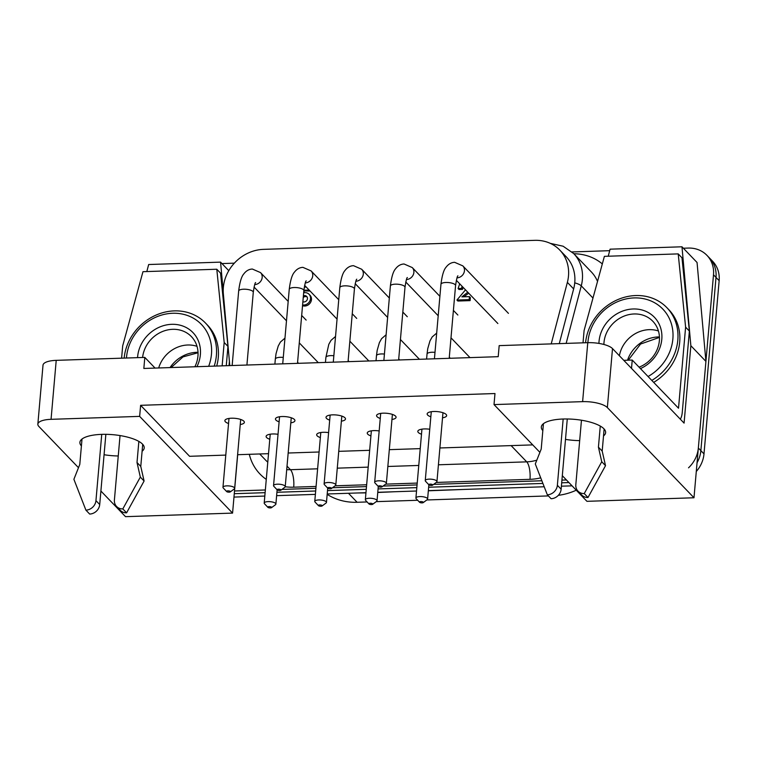 <?xml version="1.0" encoding="UTF-8"?>
<svg xmlns="http://www.w3.org/2000/svg" width="757" height="757" viewBox="0 0 757 757"><rect width="100%" height="100%" fill="white"/><g stroke="black" fill="none" stroke-linecap="round" stroke-linejoin="round"><path stroke-width="1.14" d="M230.298 491.889A1.959 0.634 5 0 1 228.444 492.145A1.959 0.634 5 0 1 226.646 491.567A1.959 0.634 5 0 1 227.866 490.858A1.959 0.634 5 0 1 230.336 491.444A1.959 0.634 5 0 1 230.298 491.889L234.244 488.956A5.867 1.911 -175 0 0 234.661 488.331A5.867 1.911 -175 0 0 234.348 487.64A5.867 1.911 -175 0 0 227.942 485.862A5.867 1.911 -175 0 0 222.965 487.309A5.867 1.911 -175 0 0 223.268 488A5.867 1.911 -175 0 0 223.277 488.01M226.646 491.567L223.268 488M280.875 490.205L284.821 487.271A5.867 1.911 -175 0 0 285.228 486.656A5.867 1.911 -175 0 0 284.925 485.956A5.867 1.911 -175 0 0 278.51 484.177A5.867 1.911 -175 0 0 273.542 485.625A5.867 1.911 -175 0 0 273.835 486.316A5.867 1.911 -175 0 0 273.845 486.325L277.213 489.883A1.959 0.634 5 0 1 278.444 489.173A1.959 0.634 5 0 1 280.904 489.77A1.959 0.634 5 0 1 280.875 490.205A1.959 0.634 5 0 1 279.011 490.46A1.959 0.634 5 0 1 277.213 489.883M331.443 488.52L335.389 485.597A5.867 1.911 -175 0 0 335.805 484.972A5.867 1.911 -175 0 0 335.493 484.272A5.867 1.911 -175 0 0 329.087 482.493A5.867 1.911 -175 0 0 324.11 483.95A5.867 1.911 -175 0 0 324.412 484.631A5.867 1.911 -175 0 0 324.422 484.641L327.781 488.199A1.959 0.634 5 0 1 327.781 488.199A1.959 0.634 5 0 1 329.011 487.489A1.959 0.634 5 0 1 331.481 488.085A1.959 0.634 5 0 1 331.443 488.52A1.959 0.634 5 0 1 329.579 488.776A1.959 0.634 5 0 1 327.79 488.208M382.02 486.846L385.956 483.912A5.867 1.911 -175 0 0 386.373 483.288A5.867 1.911 -175 0 0 386.061 482.597A5.867 1.911 -175 0 0 379.654 480.818A5.867 1.911 -175 0 0 374.677 482.266A5.867 1.911 -175 0 0 374.98 482.957A5.867 1.911 -175 0 0 374.989 482.966L378.358 486.524A1.959 0.634 5 0 1 379.579 485.814A1.959 0.634 5 0 1 382.048 486.401A1.959 0.634 5 0 1 382.02 486.846A1.959 0.634 5 0 1 380.156 487.101A1.959 0.634 5 0 1 378.358 486.524M432.588 485.161A1.959 0.634 5 0 1 430.724 485.417A1.959 0.634 5 0 1 428.935 484.84A1.959 0.634 5 0 1 430.156 484.13A1.959 0.634 5 0 1 432.625 484.717A1.959 0.634 5 0 1 432.588 485.161L436.534 482.228A5.867 1.911 -175 0 0 436.95 481.603A5.867 1.911 -175 0 0 436.638 480.913A5.867 1.911 -175 0 0 430.222 479.134A5.867 1.911 -175 0 0 425.254 480.581A5.867 1.911 -175 0 0 425.548 481.272A5.867 1.911 -175 0 0 425.566 481.282M428.935 484.84A1.959 0.634 5 0 1 428.926 484.84L425.548 481.272M271.536 507.644A1.959 0.634 5 0 1 269.672 507.9A1.959 0.634 5 0 1 267.874 507.332A1.959 0.634 5 0 1 269.104 506.613A1.959 0.634 5 0 1 271.574 507.209A1.959 0.634 5 0 1 271.536 507.644L275.482 504.72A5.867 1.911 -175 0 0 275.889 504.096A5.867 1.911 -175 0 0 275.586 503.396A5.867 1.911 -175 0 0 269.17 501.617A5.867 1.911 -175 0 0 264.202 503.074A5.867 1.911 -175 0 0 264.496 503.755A5.867 1.911 -175 0 0 264.505 503.765M267.874 507.332A1.959 0.634 5 0 1 267.874 507.322L264.496 503.755M322.103 505.969A1.959 0.634 5 0 1 320.249 506.225A1.959 0.634 5 0 1 318.451 505.648A1.959 0.634 5 0 1 319.672 504.928A1.959 0.634 5 0 1 322.141 505.525A1.959 0.634 5 0 1 322.103 505.969L326.049 503.036A5.867 1.911 -175 0 0 326.466 502.411A5.867 1.911 -175 0 0 326.153 501.721A5.867 1.911 -175 0 0 319.747 499.942A5.867 1.911 -175 0 0 314.77 501.389A5.867 1.911 -175 0 0 315.073 502.071A5.867 1.911 -175 0 0 315.082 502.09M318.451 505.648L315.073 502.071M372.681 504.285A1.959 0.634 5 0 1 370.816 504.541A1.959 0.634 5 0 1 369.019 503.963A1.959 0.634 5 0 1 370.239 503.254A1.959 0.634 5 0 1 372.709 503.84A1.959 0.634 5 0 1 372.681 504.285L376.617 501.352A5.867 1.911 -175 0 0 377.033 500.727A5.867 1.911 -175 0 0 376.731 500.036A5.867 1.911 -175 0 0 370.315 498.257A5.867 1.911 -175 0 0 365.347 499.705A5.867 1.911 -175 0 0 365.64 500.396A5.867 1.911 -175 0 0 365.65 500.405M369.019 503.963L365.64 500.396M423.248 502.601L427.194 499.677A5.867 1.911 -175 0 0 427.61 499.052A5.867 1.911 -175 0 0 427.298 498.352A5.867 1.911 -175 0 0 420.892 496.573A5.867 1.911 -175 0 0 415.915 498.03A5.867 1.911 -175 0 0 416.218 498.712A5.867 1.911 -175 0 0 416.227 498.721L419.586 502.279A1.959 0.634 5 0 1 420.816 501.569A1.959 0.634 5 0 1 423.286 502.165A1.959 0.634 5 0 1 423.248 502.601A1.959 0.634 5 0 1 421.384 502.856A1.959 0.634 5 0 1 419.596 502.288A1.959 0.634 5 0 1 419.586 502.279M683.372 248.23L688.236 248.069A29.343 26.003 136.2 0 1 706.972 255.383L709.489 257.995A29.343 26.003 136.2 0 1 709.612 258.128A29.343 26.003 136.2 0 1 716.008 277.403A29.343 26.003 -43.8 0 0 709.612 258.128A29.343 26.003 -43.8 0 0 709.489 257.995A29.343 26.003 -43.8 0 0 709.356 257.872M706.972 255.383A29.343 26.003 136.2 0 1 707.104 255.516A29.343 26.003 136.2 0 1 713.501 274.791L698.342 448.012A29.343 26.003 136.2 0 1 688.529 467.826M697.055 462.726A29.343 26.003 -43.8 0 0 700.859 450.623A29.343 26.003 136.2 0 1 697.055 462.726M221.952 263.578L234.329 263.162M572.008 251.939L609.688 250.681M566.416 479.957L561.931 480.108M541.861 480.771L433.647 484.376M417.06 484.925L383.08 486.051M366.492 486.609L332.503 487.735M315.915 488.284L281.935 489.419M265.347 489.968L234.509 490.99M568.933 482.569L561.694 482.815L568.933 482.569M542.901 483.439L428.642 487.234L542.901 483.439M416.823 487.631L378.065 488.918L416.823 487.631M366.256 489.315L327.497 490.602L366.256 489.315M315.678 490.99L276.93 492.277L315.678 490.99M265.111 492.675L234.273 493.696L265.111 492.675M713.501 274.791L716.008 277.403L700.859 450.623L716.008 277.403L719.15 280.677A29.343 26.003 -43.8 0 0 712.753 261.402A29.343 26.003 -43.8 0 0 712.63 261.269A29.343 26.003 -43.8 0 0 712.498 261.137M576.266 490.205A60.645 53.738 136.2 0 1 558.325 495.333M367.107 501.948L357.115 502.279A60.645 53.738 136.2 0 1 327.166 494.359M548.409 495.92L426.806 499.961M417.684 500.263L376.238 501.645M534.944 487.073L498.115 488.303M464.807 489.41L428.33 490.801M365.943 492.883L357.843 492.958M394.671 491.738L377.752 492.485M696.289 471.507A29.343 26.003 -43.8 0 0 703.991 453.888L719.15 280.677M233.979 497.084L264.818 496.053M276.627 495.665L315.385 494.378M327.204 493.98L365.953 492.693M377.771 492.296L416.53 491.009M428.348 490.621L544.198 486.77M561.391 486.193L572.065 485.843M81.406 445.949A32.277 10.503 5 0 1 79.901 442.334A32.277 10.503 5 0 1 107.257 434.357A32.277 10.503 5 0 1 142.515 444.132A32.277 10.503 5 0 1 144.209 447.964A32.277 10.503 5 0 1 142.098 451.257M118.253 455.969A32.277 10.503 5 0 1 104.069 454.73M542.826 430.61A32.277 10.503 5 0 1 541.321 426.995A32.277 10.503 5 0 1 568.677 419.009A32.277 10.503 5 0 1 603.925 428.793A32.277 10.503 5 0 1 605.628 432.616A32.277 10.503 5 0 1 603.518 435.918M579.673 440.631A32.277 10.503 5 0 1 565.488 439.391M228.548 423.504A9.784 3.179 5 0 1 225.387 421.791A9.784 3.179 5 0 1 224.876 420.58A9.784 3.179 5 0 1 233.241 418.214A9.784 3.179 5 0 1 243.849 421.176A9.784 3.179 5 0 1 244.36 422.387A9.784 3.179 5 0 1 240.243 424.526M269.785 439.268A9.784 3.179 5 0 1 266.625 437.546A9.784 3.179 5 0 1 266.114 436.344A9.784 3.179 5 0 1 278.027 434.3M279.125 421.829A9.784 3.179 5 0 1 275.964 420.107A9.784 3.179 5 0 1 275.453 418.895A9.784 3.179 5 0 1 283.809 416.53A9.784 3.179 5 0 1 294.416 419.492A9.784 3.179 5 0 1 294.927 420.703A9.784 3.179 5 0 1 290.811 422.851M329.692 420.144A9.784 3.179 5 0 1 326.532 418.422A9.784 3.179 5 0 1 326.021 417.221A9.784 3.179 5 0 1 334.386 414.855A9.784 3.179 5 0 1 344.984 417.817A9.784 3.179 5 0 1 345.495 419.018A9.784 3.179 5 0 1 341.388 421.166M380.26 418.46A9.784 3.179 5 0 1 377.1 416.747A9.784 3.179 5 0 1 376.589 415.536A9.784 3.179 5 0 1 384.953 413.171A9.784 3.179 5 0 1 395.561 416.132A9.784 3.179 5 0 1 396.072 417.344A9.784 3.179 5 0 1 391.956 419.482M430.837 416.785A9.784 3.179 5 0 1 427.677 415.063A9.784 3.179 5 0 1 427.166 413.852A9.784 3.179 5 0 1 435.521 411.486A9.784 3.179 5 0 1 446.128 414.448A9.784 3.179 5 0 1 446.639 415.659A9.784 3.179 5 0 1 442.523 417.807M320.353 437.584A9.784 3.179 5 0 1 317.192 435.871A9.784 3.179 5 0 1 316.681 434.66A9.784 3.179 5 0 1 328.604 432.616M370.921 435.909A9.784 3.179 5 0 1 367.76 434.187A9.784 3.179 5 0 1 367.259 432.976A9.784 3.179 5 0 1 379.172 430.941M421.498 434.225A9.784 3.179 5 0 1 418.337 432.502A9.784 3.179 5 0 1 417.826 431.301A9.784 3.179 5 0 1 429.739 429.257M39.847 421.668A19.559 6.368 5 0 1 51.06 419.321L56.217 360.351A19.559 6.368 -175 0 0 45.004 362.698A19.559 6.368 -175 0 0 43.007 365.186L37.85 424.157A19.559 6.368 5 0 1 39.847 421.668M602.667 344.161A19.559 6.368 -175 0 0 587.773 342.675L582.616 401.645A19.559 6.368 5 0 1 597.5 403.131A19.559 6.368 5 0 1 607.351 407.569L612.508 348.599A19.559 6.368 -175 0 0 602.667 344.161M582.616 401.645L494.018 404.588L494.983 393.536L140.622 405.317L139.648 416.378L51.06 419.321M608.24 256.216L610.085 249.176L681.981 246.791L697.055 262.48L705.921 361.401L693.989 497.765L586.94 501.323L562.319 475.689M539.902 452.355L494.018 404.588M693.989 497.765L607.351 407.569M56.217 360.351L144.814 357.408L143.839 368.46L498.21 356.679L499.175 345.627L587.773 342.675M78.491 467.703L38.881 426.475A19.559 6.368 5 0 1 37.85 424.157M237.679 454.702L232.569 513.104L125.52 516.662L100.899 491.028M232.569 513.104L139.648 416.378M681.981 246.791L690.857 345.712L684.082 423.106L612.508 348.599M705.921 361.401L690.857 345.712M155.071 368.091L144.814 357.408M229.409 361.373L229.03 365.631M146.82 271.564L148.665 264.524L220.571 262.13L223.23 291.842M228.775 270.675L220.571 262.13M225.785 455.099L189.591 456.301L140.622 405.317M237.603 454.702L268.517 453.67M288.171 453.017L319.094 451.995M338.748 451.342L369.662 450.311M389.316 449.658L420.239 448.627M439.883 447.974L532.729 444.889M302.876 301.778A3.369 2.99 -43.8 0 0 306.699 296.432A3.369 2.99 -43.8 0 0 303.396 295.836M303.661 292.798A6.586 5.838 136.2 0 1 309.064 294.284A6.586 5.838 136.2 0 1 310.294 296.394A6.586 5.838 136.2 0 1 308.742 302.658A6.586 5.838 136.2 0 1 302.601 304.976M309.064 294.284L310.001 295.268A6.586 5.838 136.2 0 1 311.241 297.378A6.586 5.838 136.2 0 1 309.291 304.049A6.586 5.838 136.2 0 1 302.535 305.705M309.159 290.073L303.888 290.243M310.096 291.048L303.831 290.868M304.191 291.246L303.803 292.77M307.105 296.981A3.369 2.99 -43.8 0 0 303.254 297.492M304.295 287.092L306.225 287.026M467.76 292.202L461.865 296.867L469.435 296.612L469.17 299.64L456.935 300.046L465.508 289.846M469.17 299.64L470.106 300.624L470.371 297.596L469.435 296.612M470.106 300.624L457.881 301.031L456.935 300.046M462.054 286.26L461.571 288.408L458.089 288.521L459.707 283.809M463 287.244L462.508 289.382L461.571 288.408M462.508 289.382L459.035 289.505L458.089 288.521M468.706 293.177L463.852 296.801M229.787 365.603L223.353 293.82A39.127 34.671 136.2 0 1 263.493 249.356L534.802 240.338A39.127 34.671 136.2 0 1 559.792 250.084A39.127 34.671 136.2 0 1 567.372 282.38L551.219 343.896M559.792 250.084L566.075 256.623A39.127 34.671 136.2 0 1 573.645 288.919L559.281 343.621M120.306 510.35A9.784 8.668 -43.8 0 0 120.344 510.398A9.784 8.668 -43.8 0 0 126.589 512.839L122.823 508.912A9.784 8.668 136.2 0 1 116.578 506.471A9.784 8.668 136.2 0 1 116.54 506.433A9.784 8.668 136.2 0 1 114.402 500.008L120.041 435.568M101.741 434.367L95.95 500.623A9.784 8.668 136.2 0 1 92.676 507.228A9.784 8.668 136.2 0 1 85.91 510.142L89.676 514.06A9.784 8.668 -43.8 0 0 96.442 511.145A9.784 8.668 -43.8 0 0 99.716 504.541L105.857 434.329M138.853 441.416L137.008 462.508L140.329 477.099L122.823 508.912M121.603 358.175L122.681 345.864L142.969 271.687L216.795 269.237L224.186 342.486L222.142 365.858M126.589 512.839L144.095 481.017L140.774 466.426L137.008 462.508M140.774 466.426L142.704 444.35M85.91 510.142L73.893 479.304L79.788 464.41L82.011 439.032M224.186 342.486L227.952 346.403L220.561 273.154L216.795 269.237M227.952 346.403L226.267 365.726M144.095 481.017L140.329 477.099M583.022 342.836L584.092 330.516L604.389 256.349L678.215 253.888L681.981 257.815L689.372 331.064L682.284 412.149A11.734 3.87 -91.9 0 1 680.496 418.82A11.734 3.87 -91.9 0 1 680.259 419.132M581.726 495.012A9.784 8.668 -43.8 0 0 581.764 495.059A9.784 8.668 -43.8 0 0 588.009 497.491L584.243 493.573A9.784 8.668 136.2 0 1 577.998 491.132A9.784 8.668 136.2 0 1 577.96 491.085A9.784 8.668 136.2 0 1 575.822 484.66L581.461 420.22M563.161 419.018L557.37 485.275A9.784 8.668 136.2 0 1 554.096 491.88A9.784 8.668 136.2 0 1 547.33 494.794L551.096 498.721A9.784 8.668 -43.8 0 0 557.862 495.807A9.784 8.668 -43.8 0 0 561.136 489.202L567.277 418.981M600.273 426.068L598.427 447.16L601.749 461.751L584.243 493.573M588.009 497.491L605.515 465.678L602.193 451.087L598.427 447.16M602.193 451.087L604.124 429.001M547.33 494.794L535.303 463.965L541.208 449.071L543.431 423.693M623.777 360.332L632.237 360.058L631.508 368.385M678.215 253.888L685.605 327.147L678.518 408.222L632.237 360.058M689.372 331.064L685.605 327.147M605.515 465.678L601.749 461.751M216.71 366.038A48.902 43.338 -43.8 0 0 218.281 357.38A48.902 43.338 -43.8 0 0 207.409 325.037L205.525 323.078A48.902 43.338 -43.8 0 0 156.358 314.959A48.902 43.338 -43.8 0 0 124.157 358.089M214.212 366.123A48.902 43.338 -43.8 0 0 216.398 355.421A48.902 43.338 -43.8 0 0 205.525 323.078M126.485 358.014A44.994 39.875 136.2 0 1 126.551 357.058A44.994 39.875 136.2 0 1 172.71 313.266A44.994 39.875 136.2 0 1 211.458 354.238A44.994 39.875 136.2 0 1 208.658 366.312M142.609 357.484A29.343 26.003 136.2 0 1 161.998 331.727A29.343 26.003 136.2 0 1 191.417 336.628A29.343 26.003 136.2 0 1 197.946 356.036A29.343 26.003 136.2 0 1 194.871 366.767M196.934 366.7A33.251 29.476 -43.8 0 0 200.378 354.607A33.251 29.476 -43.8 0 0 171.744 324.318A33.251 29.476 -43.8 0 0 137.632 356.689A33.251 29.476 -43.8 0 0 137.556 357.645M158.696 367.968A29.343 26.003 136.2 0 1 197.019 346.337M653.688 382.38A48.902 43.338 -43.8 0 0 679.701 342.041A48.902 43.338 -43.8 0 0 668.828 309.689L666.945 307.73A48.902 43.338 -43.8 0 0 617.778 299.621A48.902 43.338 -43.8 0 0 585.577 342.751M651.805 380.421A48.902 43.338 -43.8 0 0 677.818 340.073A48.902 43.338 -43.8 0 0 666.945 307.73M587.896 342.675A44.994 39.875 136.2 0 1 587.971 341.719A44.994 39.875 136.2 0 1 634.129 297.917A44.994 39.875 136.2 0 1 672.869 338.89A44.994 39.875 136.2 0 1 648.058 376.522M603.887 344.473A29.343 26.003 136.2 0 1 603.991 342.533A29.343 26.003 136.2 0 1 623.229 316.464A29.343 26.003 136.2 0 1 652.837 321.28A29.343 26.003 136.2 0 1 659.366 340.688A29.343 26.003 136.2 0 1 639.097 367.183M640.45 368.602A33.251 29.476 -43.8 0 0 661.798 339.259A33.251 29.476 -43.8 0 0 633.164 308.979A33.251 29.476 -43.8 0 0 599.042 341.35A33.251 29.476 -43.8 0 0 598.938 343.413M619.387 355.762A29.343 26.003 136.2 0 1 658.439 330.989M288.18 301.39L260.54 272.605L252.346 269.038C248.996 269.18 246.148 270.807 243.801 273.92C241.492 276.447 239.78 282.153 238.663 291.019A7.333 2.385 5 0 1 243.622 289.212A7.333 2.385 5 0 1 253.283 292.297L246.914 365.035M260.54 272.605A7.333 6.501 136.2 0 1 261.439 280.062A7.333 6.501 136.2 0 1 254.731 284.594M338.757 299.706L311.108 270.921L302.914 267.353C299.573 267.495 296.716 269.123 294.369 272.236C292.06 274.772 290.357 280.469 289.24 289.344A7.333 2.385 5 0 1 294.189 287.528A7.333 2.385 5 0 1 303.85 290.622L297.492 363.351M311.108 270.921A7.333 6.501 136.2 0 1 312.007 278.377A7.333 6.501 136.2 0 1 305.298 282.91M389.325 298.021L361.676 269.246L353.491 265.669C350.141 265.811 347.293 267.439 344.937 270.561C342.637 273.088 340.924 278.784 339.808 287.66A7.333 2.385 5 0 1 344.766 285.843A7.333 2.385 5 0 1 354.427 288.937L348.059 361.676M361.676 269.246A7.333 6.501 136.2 0 1 362.584 276.693A7.333 6.501 136.2 0 1 355.866 281.235M439.902 296.347L412.253 267.562L404.058 263.994C400.708 264.136 397.86 265.764 395.514 268.877C393.205 271.403 391.492 277.109 390.385 285.976A7.333 2.385 5 0 1 395.334 284.168A7.333 2.385 5 0 1 404.995 287.253L398.636 359.991M412.253 267.562A7.333 6.501 136.2 0 1 413.152 275.009A7.333 6.501 136.2 0 1 406.443 279.551M508.439 313.36L462.82 265.877L454.626 262.31C451.286 262.452 448.437 264.079 446.081 267.193C443.772 269.729 442.069 275.425 440.953 284.291A7.333 2.385 5 0 1 445.911 282.484A7.333 2.385 5 0 1 455.572 285.578L449.204 358.307M462.82 265.877A7.333 6.501 136.2 0 1 463.729 273.334A7.333 6.501 136.2 0 1 457.01 277.866M284.973 338.133L280.45 342.013L278.235 346.006L276.04 353.689L275.321 359.121A7.333 2.385 5 0 1 280.279 357.304A7.333 2.385 5 0 1 283.279 357.418M335.54 336.449L331.027 340.338L328.803 344.321L325.888 357.436A7.333 2.385 5 0 1 330.847 355.62A7.333 2.385 5 0 1 333.856 355.743M386.117 334.774L381.594 338.653L379.38 342.637L377.185 350.33L376.466 355.752A7.333 2.385 5 0 1 381.414 353.945A7.333 2.385 5 0 1 384.424 354.058M436.685 333.089L432.162 336.969L429.948 340.962L427.752 348.646L427.033 354.068A7.333 2.385 5 0 1 431.992 352.26A7.333 2.385 5 0 1 435.001 352.374M703.991 453.888L698.342 448.012M574.733 282.853A7.825 2.063 14.7 0 1 577.383 283.695A7.825 2.063 14.7 0 1 581.262 285.853A39.127 34.671 -43.8 0 0 582.379 279.428A39.127 34.671 -43.8 0 0 573.683 253.557L563.123 246.224L550.292 243.357M536.817 460.152A39.127 34.671 136.2 0 1 526.73 461.855A13.692 4.514 -91.9 0 1 529.503 468.867A13.692 4.514 -91.9 0 1 529.995 479.332A52.82 46.811 -43.8 0 0 540.716 477.837M285.219 486.732A52.82 46.811 -43.8 0 0 293.716 487.186L316.076 486.448M335.096 485.814L366.653 484.764M385.663 484.13L417.221 483.08M436.24 482.446L529.995 479.332M293.716 487.186A13.692 4.514 88.1 0 0 293.224 476.73A13.692 4.514 88.1 0 0 290.442 469.709A39.127 34.671 136.2 0 1 286.723 469.643M602.317 263.928A52.82 46.811 -43.8 0 0 573.872 253.756M573.683 253.557L591.264 271.858A39.127 34.671 136.2 0 1 597.528 281.424M267.779 462.139A39.127 34.671 136.2 0 1 265.452 459.963L259.698 453.963M249.308 454.314A52.82 46.811 -43.8 0 0 266.275 479.389M511.117 445.608L526.73 461.855L438.417 464.789M418.763 465.451L387.849 466.473M368.195 467.126L337.272 468.157M317.618 468.81L290.442 469.709L287.026 466.151M592.977 298.05L581.262 285.853L566.151 343.394M348.466 493.271L357.115 502.279M573.645 288.919L567.372 282.38M99.716 504.541L95.95 500.623M561.136 489.202L557.37 485.275M198.022 352.289A31.302 27.735 -43.8 0 0 196.697 352.308A31.302 27.735 -43.8 0 0 170.032 367.59M659.432 336.95A31.302 27.735 -43.8 0 0 658.117 336.96A31.302 27.735 -43.8 0 0 627.525 360.209M306.15 320.088L301.683 315.442M222.965 487.309L228.993 418.432M234.661 488.331L240.688 419.463M238.663 291.019L232.153 365.527M253.283 292.297C254.286 285.777 255.071 282.531 255.639 282.579M286.487 320.798L254.059 287.045M356.717 318.404L352.251 313.758M273.542 485.625L279.56 416.757M285.228 486.656L291.256 417.779M289.24 289.344L282.721 363.843M303.85 290.622C304.853 284.093 305.639 280.856 306.216 280.894M337.054 319.113L304.626 285.361M407.294 316.729L402.828 312.073M324.11 483.95L330.137 415.073M335.805 484.972L341.823 416.095M339.808 287.66L333.288 362.168M354.427 288.937C355.421 282.408 356.216 279.172 356.784 279.21M387.631 317.438L355.203 283.676M457.862 315.044L453.396 310.398M374.677 482.266L380.705 413.388M386.373 483.288L392.4 414.41M390.385 285.976L383.865 360.483M404.995 287.253C405.998 280.733 406.783 277.488 407.361 277.535M438.199 315.754L405.771 282.001M425.254 480.581L431.282 411.713M436.95 481.603L442.968 412.735M440.953 284.291L434.433 358.799M455.572 285.578C456.566 279.049 457.351 275.803 457.928 275.851M497.86 323.523L456.348 280.317M318.29 362.66L299.28 342.874M264.202 503.074L270.23 434.196M275.321 359.121L274.886 364.108M275.889 504.096L277.138 489.807M298.57 363.322L297.586 362.291M368.858 360.985L349.857 341.199M314.77 501.389L320.798 432.512M325.888 357.436L325.453 362.423M326.466 502.411L327.715 488.123M349.147 361.638L348.154 360.606M419.435 359.301L400.425 339.514M365.347 499.705L371.365 430.837M376.466 355.752L376.03 360.739M377.033 500.727L378.282 486.448M399.715 359.954L398.731 358.922M470.002 357.616L450.992 337.83M415.915 498.03L421.942 429.153M427.033 354.068L426.598 359.064M427.61 499.052L428.859 484.764M450.292 358.279L449.298 357.247M709.489 257.995L712.63 261.269M120.344 510.398L116.578 506.471M581.764 495.059L577.998 491.132M198.031 352.743L183.005 356.897L171.091 367.561M659.451 337.404L640.564 344.038L628.282 360.19"/></g></svg>
